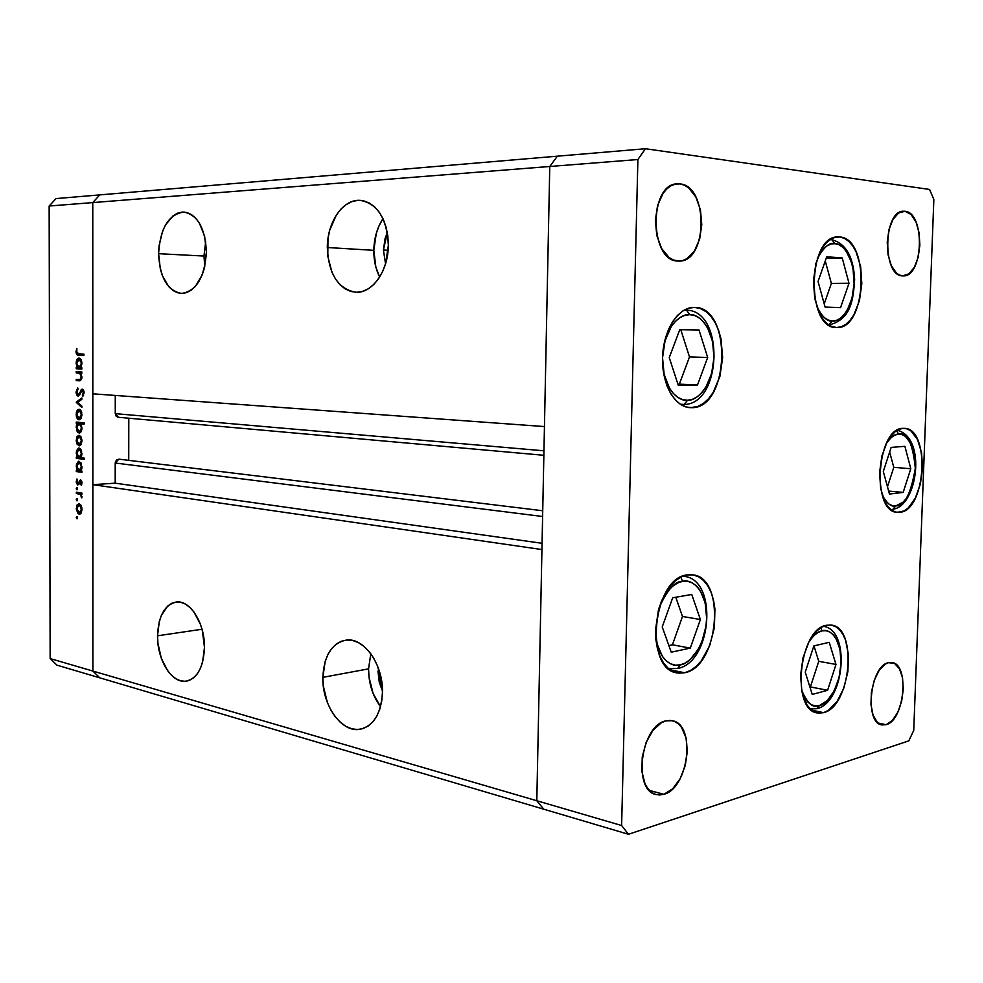 <?xml version="1.0" encoding="UTF-8"?>
<svg xmlns="http://www.w3.org/2000/svg" width="983" height="983" viewBox="0 0 983 983"><rect width="100%" height="100%" fill="white"/><g stroke="black" fill="none" stroke-linecap="round" stroke-linejoin="round"><path stroke-width="1.47" d="M687.338 574.895L692.659 574.834C726.351 577.414 719.028 666.99 684.684 672.753L670.099 669.841L684.684 672.753L678.872 673.158L673.281 671.659L668.145 668.305L663.672 663.181L660.035 656.509L657.394 648.51L655.87 639.515L655.526 629.894L658.389 610.308L661.473 601.166L665.516 592.933L670.32 585.966L675.714 580.511L681.465 576.788L687.338 574.895L693.113 574.908L698.569 576.8L703.509 580.462L707.748 585.745L711.127 592.43L713.547 600.281L714.924 608.981L714.395 627.682L709.615 645.856L701.26 660.871L696.087 666.474L690.496 670.492L684.684 672.753L677.226 672.913C643.582 669.448 653.117 577.402 687.338 574.895M694.612 307.409C732.63 306.782 729.644 408.326 691.885 407.687L686.036 406.962L680.408 404.32L675.247 399.835L670.738 393.679L667.076 386.086L664.422 377.325L662.542 357.763L665.43 338.164L668.551 329.342L672.618 321.674L677.471 315.445L682.902 310.898L688.69 308.195L694.612 307.409L700.424 308.576L705.917 311.599L710.893 316.342L715.145 322.633L718.548 330.19L720.981 338.754L722.64 357.566L719.912 376.366L713.179 392.463L708.583 398.729L703.373 403.472L697.746 406.507L690.189 407.675C674.559 407.085 661.461 383.591 662.567 356.768C663.476 329.932 678.368 307.077 694.072 307.409L694.612 307.409M839.617 236.977C870.225 238.095 867.08 329.87 836.68 327.523L831.864 326.553L827.367 323.874L823.25 319.549L819.687 313.761L814.76 298.672L813.42 280.929L815.915 263.37L821.813 248.834L825.769 243.44L830.168 239.582L834.85 237.407L839.617 236.977L844.299 238.291L848.698 241.277L852.666 245.811L856.058 251.697L860.641 266.577L861.821 283.706L859.449 300.601L853.883 314.843L850.111 320.274L845.871 324.304L841.301 326.749L836.57 327.523C805.986 329.637 807.264 235.379 838.008 236.928L839.617 236.977M902.996 428.342L904.335 428.342C930.582 428.133 926.133 510.607 899.9 512.303L895.722 512.069L891.753 510.226L888.116 506.823L884.983 501.981L880.682 488.76L879.576 472.602L881.862 456.075L887.158 441.834L894.604 432.115L898.757 429.436L902.996 428.342L907.137 428.883L911.032 431.009L917.532 439.561L921.538 452.647L922.521 468.301L920.346 484.238L915.32 498.172L908.169 508.039L904.102 510.939L897.344 512.352C871.073 512.278 876.701 427.617 902.996 428.342M826.543 625.262L831.299 625.09C857.999 627.252 851.008 706.703 823.594 712.638L811.589 710.168L823.594 712.638L818.925 713.154L814.465 711.975L810.373 709.112L806.822 704.664L801.919 691.762L800.58 675.247L803.037 657.725L808.886 642.034L817.168 630.644L821.813 627.129L826.543 625.262L831.188 625.077L835.562 626.576L839.507 629.685L842.873 634.268L845.552 640.142L848.476 654.813L847.899 671.549L843.893 687.928L837.037 701.592L828.288 710.463L823.594 712.638L817.414 712.945C790.651 710.291 799.191 628.629 826.543 625.262M679.978 183.919C708.706 185.812 707.735 262.252 679.155 261.073L673.429 260.003L669.091 257.509L661.657 248.552L656.804 235.49L655.366 220.339L657.566 205.508L663.07 193.368L666.781 188.92L670.959 185.799L675.407 184.116L679.978 183.919L684.475 185.209L688.727 187.925L695.903 197.091L700.461 209.993L701.776 224.689L699.663 239.053L694.44 250.984L686.834 258.726L682.472 260.606L677.938 261.048C649.345 261.49 648.633 183.477 677.422 183.846L679.978 183.919M886.162 724.692L878.114 723.033L886.162 724.692L880.018 724.274L877.278 722.284L873.039 715.046L870.963 704.492L871.405 692.229L874.292 680.211L879.158 670.332L885.241 664.115L888.435 662.689L891.925 662.505C909.791 664.016 904.569 720.367 886.162 724.692L882.009 724.95C864.106 723.218 870.053 665.712 888.435 662.689L894.518 663.427L899.457 668.735L902.517 677.754L903.291 689.132L901.644 701.198L897.848 712.159L892.417 720.416L886.162 724.692M904.962 211.284C925.347 212.377 923.529 277.169 903.23 275.916L899.42 275.068L896.41 273.016L891.286 265.594L888.054 254.72L887.231 242.088L888.951 229.666L892.957 219.442L898.585 212.992L904.962 211.284L911.081 214.491L916.033 222.06L919.105 232.811L919.867 245.148L918.196 257.227L914.362 267.302L908.894 273.864L902.591 275.891C882.206 276.432 883.139 210.337 903.61 211.222L904.962 211.284M663.881 794.313L649.37 790.418L663.881 794.313L659.433 795.001L655.157 794.264L651.237 792.101L647.822 788.587L645.045 783.856L641.874 771.483L642.243 756.935L646.101 742.509L652.823 730.504L661.313 722.775L665.81 720.883L672.249 720.711C696.173 724.152 688.948 788.12 663.881 794.313L656.226 794.596C632.315 790.602 640.879 725.27 665.81 720.883L670.246 720.428L674.449 721.399L678.258 723.746L681.526 727.371L686.036 737.828L687.35 751.196L685.274 765.524L680.138 778.708L672.642 788.821L663.881 794.313M557.349 156.186L549.767 166.483L536.804 800.74L543.771 809.206L628.493 834.272L908.796 740.863L913.735 730.406L933.85 199.488L929.586 189.449L645.462 148.728L637.893 159.529L621.625 825.523L628.493 834.272L99.762 677.828L543.771 809.206L536.804 800.74L543.771 809.206L536.804 800.74L621.625 825.523L92.881 671.057L99.762 677.828L56.953 665.159L50.145 658.573L92.881 671.057L92.844 484.668L92.881 671.057L99.762 677.828L92.881 671.057L92.771 202.584L549.767 166.483L536.804 800.74L92.881 671.057L92.771 202.584L92.82 393.814L92.771 202.584L99.799 194.892L92.771 202.584L49.15 206.025L50.145 658.573L49.15 206.025L56.068 198.591L557.349 156.186L549.767 166.483L637.893 159.529L549.767 166.483L544.447 426.561L92.82 393.814L544.447 426.561L549.767 166.483L92.771 202.584L99.799 194.892L56.068 198.591L49.15 206.025L92.771 202.584L99.799 194.892L645.462 148.728L557.349 156.186L549.767 166.483L557.349 156.186M913.735 730.406L908.796 740.863L628.493 834.272L621.625 825.523L637.893 159.529L645.462 148.728L929.586 189.449L933.85 199.488L913.735 730.406M383.419 250.001L387.327 232.639L385.103 238.525L383.419 250.001L388.101 250.296L383.419 250.001L385.545 263.788L383.419 250.001M377.951 671.106L379.303 682.448L382.448 690.938L377.951 671.106L379.278 670.861L377.951 671.106M205.68 241.609L203.972 256.047L158.595 253.688C160.192 228.179 168.597 214.294 183.809 212.058C197.644 214.786 205.177 228.068 206.418 251.931L204.611 236.166L199.34 223.03L195.654 218.128L191.452 214.589L186.93 212.549L182.236 212.07L177.579 213.164L173.131 215.768L165.476 224.996L162.564 231.251L159.062 245.861L158.595 253.688L160.315 268.924L162.428 275.793L168.83 286.741L172.873 290.415L177.296 292.676L181.929 293.425L186.598 292.615L191.132 290.255L195.347 286.434L202.154 274.994L204.464 267.818L206.418 251.931C204.636 277.427 196.33 291.263 181.511 293.425C167.429 290.735 159.787 277.489 158.595 253.688L203.972 256.047L204.783 266.479L203.972 256.047L205.68 241.609M382.977 218.668C377.14 227.687 374.081 238.242 373.81 250.333L327.327 247.507C327.179 222.269 342.944 198.984 360.134 200.348C377.595 203.53 386.995 218.509 388.346 245.283L387.855 236.153L386.172 227.429L383.345 219.479L379.524 212.598L374.842 207.081L369.51 203.112L363.747 200.851L357.763 200.36L351.816 201.638L346.114 204.624L340.88 209.17L336.309 215.105L329.735 230.145L327.978 238.697L327.794 256.28L332.008 272.414L335.608 279.197L340.044 284.763L345.168 288.904L350.784 291.447L356.682 292.283L362.653 291.361L368.465 288.695L373.872 284.37L378.676 278.533L382.67 271.406L385.692 263.272L388.346 245.283C388.371 270.804 372.471 293.327 356.043 292.27C338.189 289.186 328.605 274.257 327.327 247.507L373.81 250.333C373.749 260.274 375.703 269.17 379.647 277.034L375.85 267.044L373.81 250.333L376.268 233.438L379.106 225.697L382.977 218.668M370.8 653.732L368.564 668.87L322.842 677.348C324.046 655.194 332.045 642.747 346.827 640.007C364.423 637.869 383.321 664.975 382.448 692.327L381.969 683.394L377.558 666.069L373.823 658.364L369.264 651.729L364.054 646.409L358.414 642.612L352.578 640.449L346.766 640.007L341.199 641.285L336.088 644.197L331.615 648.633L327.941 654.395L325.201 661.289L322.842 677.348L323.309 685.937L327.425 702.685L330.952 710.23L335.289 716.84L340.29 722.259L345.77 726.29L351.545 728.747L357.37 729.533L363.046 728.587L368.33 725.933L373.024 721.657L376.919 715.919L379.868 708.927L381.736 700.953L382.448 692.327C381.085 714.309 373.245 726.683 358.93 729.447C340.659 731.868 322.019 704.27 322.842 677.348L368.564 668.87C368.637 683.369 372.631 695.976 380.532 706.679L373.135 693.531L369.018 677.238L368.564 668.87L370.8 653.732M157.538 635.804C158.447 615.542 164.898 604.262 176.903 601.952C190.567 600.429 204.968 623.787 204.464 647.6L202.695 631.86L200.495 624.426L193.897 611.905L189.793 607.31L185.345 604.053L180.749 602.272L176.178 602.014L171.804 603.267L167.798 605.97L161.433 615.247L159.307 621.44L157.538 635.804L157.956 643.447L161.31 658.241L167.589 670.639L171.558 675.321L175.896 678.749L180.454 680.777L185.037 681.305L189.486 680.31L193.614 677.803L197.264 673.871L200.286 668.673L202.547 662.382L204.464 647.6C203.456 667.764 197.091 678.995 185.394 681.28C171.275 682.964 157.083 659.274 157.538 635.804L202.031 629.243L157.538 635.804M118.427 417.271L115.257 413.646L543.955 450.804L115.257 413.646L115.269 395.436L115.257 413.646L116.178 416.251L118.144 417.271M128.798 418.217L128.736 460.351L128.798 418.217M119.201 459.208L116.805 459.712L115.318 462.047L115.195 483.181L92.844 484.668L541.94 549.558L536.804 800.74L541.94 549.558L92.844 484.668L115.195 483.181L115.208 463.018L542.616 516.493L115.208 463.018L118.845 459.147L542.727 510.755M542.063 543.292L115.195 483.181L542.063 543.292M202.179 629.784L204.464 646.495L202.179 629.771M76.219 372.889L76.219 371.623L81.835 371.943L81.835 373.208L80.815 373.147L81.859 378.172L80.581 380.581L76.232 380.618L76.232 379.364L80.373 379.34L81.245 376.87L79.906 373.38L76.219 372.889L79.746 373.282L81.245 376.87L80.139 379.45L76.232 379.364L76.232 380.618L79.402 380.814L81.933 377.128L80.815 373.147L81.835 373.208L81.835 371.943L76.219 371.623L76.219 372.889L79.697 372.852L76.219 372.889M78.124 396.21L76.637 394.883L76.06 392.438L77.718 387.916L76.834 392.364L77.854 394.871L79.058 394.257L81.7 389.293L83.346 389.784L84.096 392.057L82.818 396.382L82.339 395.203L83.322 392.143L82.351 390.398L78.124 396.21L82.302 390.398L83.334 392.524L82.339 395.203L82.818 396.382L84.12 392.733L82.228 389.133L78.124 394.957L76.834 392.106L78.099 389.121L77.718 387.916L76.047 392.057L76.834 392.045L76.047 392.057L78.161 396.21M76.256 402.354L81.847 397.931L81.847 399.307L77.768 402.379L81.859 406.126L81.859 407.49L76.256 402.354L81.859 407.49L81.859 406.126L77.768 402.379L81.847 399.307L81.847 397.931L76.256 402.17L78.112 402.133L76.256 402.354M79.033 409.223L80.594 410.157L81.736 412.627L81.036 418.611L78.48 419.68L76.367 416.325L76.367 412.258L77.424 409.972L79.033 409.223L76.17 414.273C76.318 417.505 77.276 419.348 79.045 419.827L81.036 418.611L81.958 414.789L81.024 410.808L79.033 409.223M79.058 435.248L81.048 436.87L81.97 440.323L81.27 444.291L79.34 445.84L77.018 444.058L76.207 440.74L77.018 436.575L79.058 435.248L76.195 440.224L79.07 445.827L81.061 444.648L81.982 440.863L81.048 436.87L79.058 435.248M80.864 470.931L81.908 471.066L81.908 472.319L76.318 471.57L76.318 470.316L77.288 470.452L76.428 464.148L78.542 461.236L81.159 463.079L81.847 468.707L80.864 470.931L81.994 466.95L78.824 461.211L76.219 466.151L77.288 470.452L76.318 470.316L76.318 471.57L81.908 472.319L81.908 471.066L80.864 470.931M76.269 517.537L77.252 516.751L77.141 518.754L76.281 517.771L76.993 518.803L77.534 517.758L76.895 516.493L76.269 517.537L77.51 517.439L76.269 517.537M79.119 503.701L81.798 507.277L81.319 512.807L79.672 514.22L78.026 513.63L76.269 508.997L77.079 504.906L79.119 503.701L76.256 508.481L79.5 514.232L81.11 513.151L82.031 509.44L81.097 505.409L79.119 503.701M76.256 499.597L77.239 498.786L77.129 500.802L76.269 499.819L76.969 500.851L77.522 499.794L76.883 498.541L76.256 499.597L77.497 499.499L76.256 499.597M76.342 493.478L76.342 492.225L81.921 493.073L81.921 494.326L81.097 494.203L81.835 497.889L80.336 494.424L76.342 493.478L80.127 494.277L81.835 497.889L81.097 494.203L81.921 494.326L81.921 493.073L76.342 492.225L76.342 493.478L79.795 493.233L76.342 493.478M76.244 488.563L77.227 487.752L77.116 489.767L76.256 488.797L76.957 489.817L77.51 488.748L76.871 487.507L76.244 488.563L77.497 488.477L76.244 488.563M80.545 480.011L81.958 482.014L81.368 485.049L80.569 481.265L78.837 484.459L77.522 484.877L76.256 482.346L76.809 479.212L77.817 483.722L80.545 480.011L77.817 483.722L76.981 478.967L76.232 481.756L77.841 484.975L80.569 481.265L81.22 485.283L82.007 482.788L80.545 480.011M80.815 457.673L84.169 458.09L84.169 459.344L76.305 458.361L76.305 457.12L77.264 457.23L76.416 450.939L78.529 448.002L80.213 448.506L81.515 450.669L81.687 455.989L80.815 457.673L81.994 453.691L78.837 447.965L76.207 452.942L77.264 457.23L76.305 457.12L76.305 458.361L84.169 459.344L84.169 458.09L80.815 457.673M77.301 423.427L76.269 423.329L76.269 422.076L84.145 422.825L84.145 424.091L80.852 423.771L81.921 429.092L81.122 431.746L79.635 433.073L77.952 432.581L76.723 430.628L76.613 424.631L76.183 427.433L79.304 433.11L81.97 428.06L80.852 423.771L84.145 424.091L84.145 422.825L76.269 422.076L76.269 423.329L79.734 423.206L79.734 422.407L79.734 423.206L76.269 423.329L80.766 423.304L77.301 423.427M80.79 367.728L81.835 367.789L81.835 369.055L76.219 368.748L76.219 367.495L77.19 367.544L76.33 361.252L78.456 358.144L80.876 359.397L81.921 363.624L80.79 367.728L81.921 363.624C81.761 360.343 80.79 358.5 79.021 358.07C77.252 358.304 76.281 360.048 76.121 363.292L77.19 367.544L76.219 367.495L76.219 368.748L81.835 369.055L81.835 367.789L80.79 367.728M76.797 351.877L77.657 353.733L83.899 354.126L83.899 355.391L76.871 354.63L76.01 351.533L76.883 348.424L76.797 351.877L76.883 348.424L76.01 351.779C76.269 354.347 77.165 355.477 78.689 355.17L83.899 355.391L83.899 354.126L78.775 353.905L76.797 351.877M50.145 658.573L56.953 665.159L99.762 677.828L92.881 671.057L50.145 658.573M79.979 514.134L79.132 514.207L79.979 514.134M76.944 508.432L76.256 508.481L76.944 508.432M81.343 509.317L79.119 512.954L76.944 508.592L78.849 504.93L80.729 504.82L79.119 504.943L82.031 509.268L81.343 509.317L79.967 505.373L78.271 505.115L76.957 508.199L77.903 512.094L80.164 512.671L81.343 509.317M81.921 494.142L81.097 494.203L81.921 494.142M82.007 497.054L81.233 497.103L82.007 497.054M82.007 496.44L81.331 496.489L82.007 496.44M81.097 494.203L80.127 494.277L81.097 494.203M81.921 493.552L78.21 493.761L81.663 493.515L79.795 492.753L81.663 493.515M81.724 484.3L80.741 484.373L81.724 484.3M82.007 482.653L81.319 482.69L82.007 482.653M81.736 481.191L80.495 481.265M76.92 481.719L76.232 481.756L76.92 481.719M79.328 483.39L78.345 483.452L79.328 483.39M79.832 481.94L78.923 481.989L79.832 481.94M81.11 480.257L79.684 480.355L81.11 480.257M81.908 471.643L76.318 471.57L79.783 471.361L79.783 470.673L79.783 471.361L81.908 471.643M78.357 470.39L77.288 470.452L78.357 470.39M76.907 466.114L76.219 466.151L76.907 466.114M81.306 466.876L79.095 470.697L76.907 466.286L78.91 462.465L80.753 462.379L79.107 462.477L81.994 466.839L81.306 466.876L79.955 462.907L78.148 462.772L76.907 465.893L77.854 469.849L80.188 470.353L81.306 466.876M84.169 458.729L76.305 458.361L79.77 458.189L79.77 457.451L79.77 458.189L84.169 458.729M78.37 457.181L77.264 457.23L78.37 457.181M76.895 452.917L76.207 452.942L76.895 452.917M81.306 453.618L79.082 457.464L76.883 453.077L78.923 449.231L80.766 449.145L79.095 449.231L81.994 453.581L81.306 453.618L79.942 449.649L78.136 449.55L76.895 452.671L77.841 456.628L80.176 457.107L81.306 453.618M76.883 440.2L76.195 440.224L76.883 440.2M79.488 444.549L80.803 443.247L81.294 440.789L79.058 444.574L76.871 440.298L78.873 436.501L80.778 436.44L79.058 436.501L81.982 440.753L81.294 440.789L80.299 437.312L78.837 436.501L77.227 438.086L76.883 440.691L78.222 444.169L81.171 444.476L79.328 444.574M84.145 423.648L80.852 423.771L84.145 423.648M76.871 427.408L76.183 427.433L76.871 427.408M80.606 423.526L79.734 423.206L80.606 423.526M82.756 423.513L79.07 423.599L82.547 423.476M82.302 423.476L78.91 423.587L81.97 427.937L79.205 431.844L76.858 427.494L78.91 423.587L77.215 425.234L77.018 429.067L79.279 431.844L80.913 430.198L81.27 427.556L80.323 424.398L78.861 423.587M79.39 431.832L81.11 431.77L79.39 431.832M76.858 414.248L76.17 414.273L76.858 414.248M81.27 414.728L79.045 418.561L76.846 414.334L78.91 410.476L80.803 410.427L79.033 410.489L81.958 414.703L81.27 414.728L79.893 410.857L78.185 410.71L76.858 413.929L77.817 417.787L80.09 418.205L81.27 414.728M79.377 418.561L81.097 418.5L79.377 418.561M78.173 394.957L79.734 394.92M79.967 394.478L78.886 394.502L79.967 394.478M81.011 392.045L80.102 392.07L81.011 392.045M83.358 389.796L81.147 389.833L83.358 389.796M83.604 395.178L82.339 395.203L83.604 395.178M84.12 392.512L83.334 392.524L84.12 392.512M83.678 390.374L82.302 390.398M81.835 373.135L80.815 373.147L81.835 373.135M79.82 380.79L79.082 380.802L79.82 380.79M80.508 380.618L76.232 380.618L79.697 380.568L79.697 379.536L79.697 380.568L80.508 380.618M81.528 379.438L80.139 379.45L81.528 379.438M81.933 376.858L81.245 376.87L81.933 376.858M80.901 373.27L79.746 373.282L80.901 373.27M81.835 372.975L78.247 372.999L81.724 372.962L79.697 372.852L79.697 371.82L79.697 372.852L81.724 372.975M81.835 368.834L76.219 368.748L79.697 368.723L79.697 367.63L79.697 368.723L81.835 368.834M78.542 367.531L77.19 367.544L78.542 367.531M76.809 363.292L76.121 363.292L76.809 363.292M81.233 363.599L79.009 367.63L76.797 363.378L79.021 359.336L80.827 359.336L79.021 359.336L81.921 363.599L79.869 359.704L78.05 359.729L76.809 362.973L77.755 366.892L80.102 367.2L81.233 363.599M79.107 367.63L80.864 367.617M83.899 355.244L78.689 355.17L82.167 355.17L79.893 353.954L80.778 354.924L83.899 355.244M76.797 351.779L76.01 351.779L76.797 351.779M662.542 361.977L664.115 374.253L669.497 388.211L673.343 393.47L677.754 397.304L682.558 399.589L687.572 400.241C695.374 401.383 712.442 388.15 713.977 357.456C714.174 326.737 697.795 313.442 689.882 314.658L686.453 310.173L689.882 314.658L684.819 315.346L679.867 317.669L675.235 321.564L671.094 326.884L664.975 340.929L662.935 351.558C666.609 322.719 682.792 313.38 689.882 314.658L694.858 315.617L699.577 318.173L703.84 322.215L707.502 327.572L712.54 341.347L713.977 357.456L711.631 373.54L705.843 387.302L701.899 392.647L697.426 396.69L692.585 399.258L687.572 400.241L684.057 404.468L680.273 404.222L684.057 404.468L687.572 400.241C680.334 401.703 664.09 391.775 662.542 361.941M678.319 385.397L697.512 384.955L707.674 357.468L699.011 329.981L679.794 329.661L669.251 357.591L678.319 385.397L669.251 357.591L679.794 329.661L699.011 329.981L679.781 329.698L699.011 329.981L707.674 357.468L689.501 356.94L680.789 329.71L689.501 356.94L707.674 357.468L697.512 384.955L679.339 384.144L689.501 356.94L679.339 384.144L697.512 384.955L678.319 385.397M677.914 384.181L679.339 384.144L677.914 384.181M680.433 664.84C673.085 667.912 656.116 660.318 655.514 630.152L657.135 644.062L662.481 656.583L666.302 660.969L670.689 663.857L675.456 665.159L680.433 664.84L677.656 668.501L680.433 664.84L685.409 662.935L690.213 659.532L698.581 648.817L701.837 641.936L705.941 626.392L706.642 618.295L705.204 602.935L700.203 590.513L696.554 586.003L692.315 582.894L687.633 581.309L682.681 581.322L680.801 577.119L682.681 581.322C690.545 578.643 706.826 588.436 706.642 618.295C705.118 648.387 688.186 664.483 680.433 664.84M659.114 607.777C667.346 589.653 675.21 580.83 682.681 581.322L677.656 582.956L672.753 586.151L668.145 590.82L664.041 596.767L659.126 607.764M667.998 668.157L669.779 668.612L667.998 668.157M677.656 668.501L669.779 668.612L677.606 668.514M682.694 576.235L684.328 576.382L682.694 576.235M671.242 652.184L690.299 648.116L700.375 619.511L691.762 594.469L672.679 597.799L662.223 626.921L671.242 652.184L662.223 626.921L672.679 597.799L691.762 594.469L700.375 619.511L682.497 616.476L675.788 597.259L682.497 616.476L700.375 619.511L690.299 648.116L672.421 644.799L682.497 616.476L672.421 644.799L690.299 648.116L671.242 652.184M668.858 645.536L672.421 644.799L668.858 645.536M801.55 689.82L805.2 698.606L808.223 702.403L811.712 704.872L815.546 705.905L819.539 705.487C825.769 704.971 839.556 690.115 841.03 663.156C841.411 636.443 828.362 628.235 822.034 630.889L820.903 627.682L822.034 630.889L817.979 632.499L814.01 635.51L809.378 641.125C814.268 634.6 818.495 631.184 822.034 630.889L826.015 630.717L829.775 631.983L833.154 634.613L836.054 638.52L839.998 649.468L841.03 663.156L839.027 677.594L834.272 690.68L827.453 700.474L819.539 705.487L817.033 708.682L819.539 705.487C813.285 708.829 807.289 703.607 801.538 689.808M817.033 708.682L810.189 708.927L816.984 708.694M812.253 694.44L827.612 690.287L835.968 664.434L829.234 642.329L813.863 645.905L805.237 672.163L812.253 694.44L805.237 672.163L813.863 645.905L829.234 642.329L835.968 664.434L818.753 661.326L813.973 645.88L818.753 661.326L835.968 664.434L827.612 690.287L810.397 686.933L818.753 661.326L810.397 686.933L827.612 690.287L812.253 694.44M895.894 505.852C891.606 507.351 887.022 503.701 882.156 494.879L885.818 501.109L888.915 504.033L892.318 505.631L895.894 505.852L892.92 509.231L895.894 505.852L902.984 502.239L906.24 498.565L911.573 488.207L913.453 481.916L915.32 468.264L915.234 461.408L913.035 448.887L911.008 443.689L905.429 436.403L902.075 434.609L898.523 434.167L896.607 430.603L898.523 434.167C907.198 431.844 912.789 443.21 915.32 468.264C910.897 493.945 904.421 506.478 895.894 505.852M886.482 443.149C891.151 436.833 895.157 433.835 898.523 434.167L894.899 435.1L891.348 437.41L886.482 443.149M889.455 494.044L903.18 492.409L910.786 468.719L904.888 446.319L891.151 447.412L883.312 471.447L889.455 494.044L883.312 471.447L891.151 447.412L904.888 446.319L910.786 468.719L893.78 467.355L889.652 451.996L893.78 467.355L910.786 468.719L903.18 492.409L888.644 491.07L903.18 492.409L889.455 494.044M887.477 486.769L893.78 467.355L887.477 486.769M832.417 320.962C827.514 321.908 822.267 317.03 816.689 306.327L821.014 314.105L824.54 317.804L828.386 320.114L832.417 320.962L828.804 324.931L832.417 320.962L836.472 320.335L840.391 318.259L844.028 314.83L847.272 310.186L852.064 298.021L854.092 283.546L853.06 268.887L851.425 262.166L846.203 251.157L842.787 247.298L839.015 244.767L834.997 243.673L831.913 239.754L829.984 239.705L831.913 239.754L834.997 243.673C841.387 242.924 854.51 255.727 854.092 283.546C852.58 311.292 838.696 322.412 832.417 320.962M817.315 258.713C823.852 246.954 829.75 241.941 834.997 243.673L830.918 244.054L826.912 245.934L823.152 249.24L817.315 258.701M832.134 239.778C845.958 243.649 853.465 256.919 854.632 279.553C853.33 299.594 851.094 319.696 828.927 324.931L828.804 324.931M825.093 307.065L840.551 307.63L848.993 283.264L842.234 257.964L826.752 256.76L818.04 281.494L825.093 307.065L818.04 281.494L826.752 256.76L842.234 257.964L826.212 258.308L842.234 257.964L848.993 283.264L831.372 283.423L825.265 260.987L831.372 283.423L848.993 283.264L840.551 307.63L825.093 307.065M824.209 303.894L831.372 283.423L824.209 303.894M184.657 212.119L183.809 212.058M361.707 200.483L360.134 200.348M118.107 417.259L543.869 455.289M187.888 680.85L185.394 681.28M363.415 728.464L358.93 729.447M79.5 512.966L81.306 512.819M78.849 504.93L80.704 504.795M79.414 470.697L81.122 470.599M78.91 462.465L80.741 462.366M79.377 457.464L81.036 457.378M78.923 449.231L80.753 449.133M78.873 436.501L80.766 436.427M79.291 431.844L81.11 431.77M79.267 418.574L81.097 418.512M78.91 410.476L80.79 410.427M79.537 379.549L81.491 379.512M686.441 310.173L684.107 310.161M680.469 404.357L684.045 404.468M686.49 310.173C724.778 310.37 722.173 404.148 684.217 404.468M669.779 668.612L668.133 668.28M678.319 668.342C711.938 661.412 718.192 579.982 684.328 576.382L682.853 576.173M817.782 708.46C844.68 701.002 850.774 629.98 823.422 626.306M893.338 509.169C917.422 505.852 926.957 437.374 897.16 430.259M831.888 239.754L829.984 239.705"/></g></svg>
